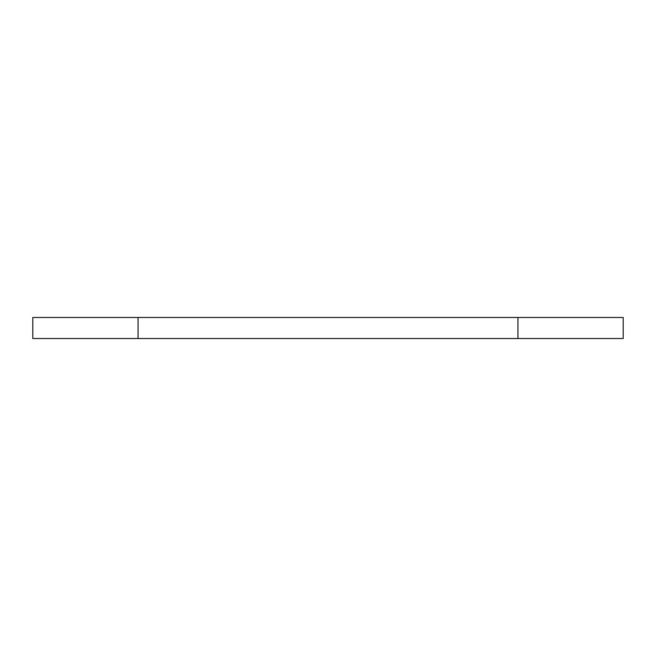 <?xml version="1.0" encoding="UTF-8"?>
<svg xmlns="http://www.w3.org/2000/svg" width="656" height="656" viewBox="0 0 656 656"><rect width="100%" height="100%" fill="white"/><g stroke="black" fill="none" stroke-linecap="round" stroke-linejoin="round"><path stroke-width="0.98" d="M32.8 338.529L32.8 317.471L32.8 338.529L138.063 338.529L32.8 338.529M623.2 338.529L138.063 338.529L138.063 317.471L32.8 317.471L517.937 317.471L138.063 317.471L138.063 338.529L623.2 338.529L623.2 317.471L517.937 317.471L517.937 338.529L517.937 317.471L623.2 317.471"/></g></svg>
